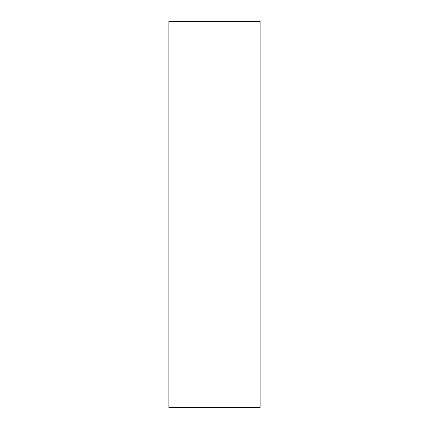 <?xml version="1.0" encoding="UTF-8"?>
<svg xmlns="http://www.w3.org/2000/svg" width="429" height="429" viewBox="0 0 429 429"><rect width="100%" height="100%" fill="white"/><g stroke="black" fill="none" stroke-linecap="round" stroke-linejoin="round"><path stroke-width="0.64" d="M260.103 407.55L260.103 21.45L168.897 21.45L168.897 407.55L260.103 407.55"/></g></svg>
